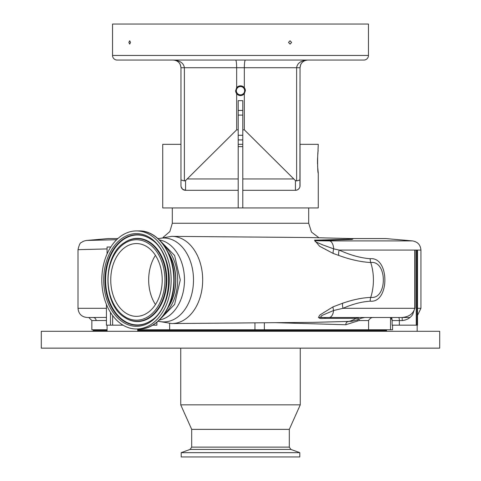 <?xml version="1.0" encoding="UTF-8"?>
<svg xmlns="http://www.w3.org/2000/svg" width="481" height="481" viewBox="0 0 481 481"><rect width="100%" height="100%" fill="white"/><g stroke="black" fill="none" stroke-linecap="round" stroke-linejoin="round"><path stroke-width="0.72" d="M155.441 255.357A36.394 25.733 -90 0 0 155.441 304.563M136.478 243.566A36.394 25.733 -90 0 0 110.744 279.96A36.394 25.733 -90 0 0 136.478 316.354A36.394 25.733 -90 0 0 162.211 279.96A36.394 25.733 -90 0 0 136.478 243.566M136.478 328.998A49.038 34.674 -90 0 0 171.152 279.96A49.038 34.674 -90 0 0 136.478 230.922A49.038 34.674 -90 0 0 101.804 279.96A49.038 34.674 -90 0 0 136.478 328.998L139.117 328.998A49.038 34.674 -90 0 0 173.791 279.96A49.038 34.674 -90 0 0 139.117 230.922L136.478 230.922M168.717 253.697A40.073 28.337 90 0 1 168.717 306.217M168.109 252.411A40.302 28.499 90 0 1 168.109 307.509M164.261 245.785A40.302 28.499 90 0 1 164.261 314.135M352.561 238.816L352.561 238.816A42.142 42.142 0 0 0 351.437 238.582L309.602 237.53M313.239 322.354L351.401 321.338M358.64 318.326L324.002 318.368C318.747 318.957 317.466 317.773 320.148 314.821L333.008 306.854L342.598 303.252C352.573 299.747 361.952 297.793 370.749 297.39C387.632 299.591 387.439 260.161 370.749 262.53C360.804 261.971 350.12 259.596 338.696 255.399L333.153 253.427L319.606 246.242L314.46 240.187L351.076 239.159C353.619 239.123 353.619 238.931 351.082 238.582M324.002 318.368A9.193 6.59 90 0 1 326.797 317.502L329.166 317.502A9.193 4.588 -90 0 0 333.622 310.498L322.667 315.133C317.737 317.755 323.947 317.502 326.797 317.502M359.313 318.993A3.066 2.441 -90 0 0 358.964 320.568L345.791 324.747A3.066 2.171 -90.5 0 1 347.655 321.711A42.142 29.798 90 0 0 355.94 318.326A9.193 6.596 90 0 1 358.67 317.502L364.67 317.502L360.87 318.326A42.142 42.142 0 0 1 351.364 321.35M402.266 320.568L402.122 317.502C409.036 316.817 413.257 313.75 414.778 308.309L412.674 314.556C410.269 318.055 406.8 320.057 402.266 320.568L392.141 320.568L390.969 317.502M342.598 303.252A9.193 4.84 -110.6 0 0 342.995 308.309L333.622 310.498A9.193 3.337 -116.4 0 1 333.008 306.854M264.364 322.769L264.364 329.762L137.716 329.762M392.556 325.162L392.556 329.762L264.364 329.762M368.584 329.762L368.584 320.568C369.787 318.278 371.687 317.256 374.29 317.502M345.791 324.747L275.282 322.679M357.275 319.763A3.066 2.219 -124.2 0 0 357.335 321.116M107.071 329.762L91.859 329.762L91.859 320.568L88.793 317.502L106.433 317.412M169.625 329.762L169.625 323.503M106.433 320.478L91.859 320.568M156.89 322.234L156.89 325.162L152.711 325.162M106.433 308.309L78.012 308.309C78.559 313.895 81.62 316.955 87.205 317.502L93.134 317.502A3.066 2.976 -90 0 1 96.11 320.568M402.122 317.502L401.046 317.502L402.122 317.502M318.47 317.502L409.92 317.502M417.039 325.162L417.039 250.078L417.508 250.078L417.508 325.162L392.141 325.162L392.141 320.568M338.696 255.399A9.193 4.63 111.1 0 1 339.165 250.072C350.144 255.092 360.485 257.978 370.19 258.73C389.7 256.547 389.838 303.222 370.19 301.19C361.754 301.701 352.687 304.07 342.995 308.309L414.778 308.309L414.778 250.078L416.245 250.078L416.245 325.162M417.508 250.078L417.508 310.576M417.039 250.078L416.245 250.078M351.437 238.582L385.894 238.582L412.536 240.915L329.569 240.915A9.193 4.588 90 0 1 333.718 248.875L339.165 250.072L420.929 250.072C420.49 244.859 417.688 241.805 412.536 240.915M351.01 238.582L350.511 238.582M116.661 239.718L86.887 240.44L108.105 238.582L117.869 238.582M157.942 238.582L158.387 238.582M352.008 238.696L352.176 239.418L316.438 240.734C311.796 240.801 319.462 243.314 322.414 244.769L333.718 248.875A9.193 3.872 114 0 0 333.153 253.427M314.46 240.187A9.193 7.245 -93.7 0 0 316.438 240.734L329.569 240.915M110.798 247.012L107.071 247.012L107.071 253.986M107.071 248.924L78.012 249.681C79.149 244.781 80.303 242.382 81.475 242.49C82.828 241.372 84.632 240.692 86.887 240.44M296.993 190.043L295.436 190.314L295.436 180.567L296.627 180.934L296.627 67.725L244.33 67.725L244.33 87.71A4.864 4.864 0 0 0 236.67 87.71L235.636 90.711L236.67 93.711A4.864 4.864 0 0 0 244.33 93.711L244.33 129.828L242.797 129.828L242.797 207.936L238.203 207.936L238.203 129.828L236.67 129.828L185.564 180.567L185.564 190.314L182.63 189.255M123.04 325.162L106.433 325.162L106.433 304.437M298.016 189.52L298.016 189.52A4.6 4.6 0 0 0 300.036 185.714L300.036 144.342L318.272 144.342L317.875 154.082M182.984 189.52L182.984 189.52A4.6 4.6 0 0 1 180.964 185.714L181.078 186.718M242.797 144.342L238.203 144.342M317.586 157.75L317.502 159.776M317.496 160.119L317.502 164.129M317.58 166.029L318.272 173.076C317.406 173.761 317.4 150.168 318.272 150.854M242.797 207.936L318.272 207.936L318.272 173.076M238.203 207.936L162.728 207.936L162.728 144.342L180.964 144.342L180.964 185.714L180.964 67.725C180.501 63.107 177.946 60.552 173.304 60.059L174.729 60.197M182.6 189.231L181.115 186.868M181.289 187.41L181.439 187.746M182.004 188.63L182.57 189.207M299.14 188.444L299.555 187.764M299.765 187.265L299.561 187.746M300.667 64.664L300.036 67.725L299.922 186.718M299.537 187.794L298.43 189.207M298.4 189.231L297.024 190.031M242.797 146.639L238.203 146.639M242.797 129.828L242.797 100.667L238.203 100.667L238.203 129.828M181.103 186.826L180.964 185.714A4.6 4.6 0 0 0 185.564 190.314A4.6 4.6 0 0 1 180.964 185.714M235.636 90.711A4.864 4.864 0 0 0 236.67 93.711L236.67 129.828M244.643 90.711A4.143 4.143 0 0 0 240.5 86.562A4.143 4.143 0 0 0 236.357 90.711A4.143 4.143 0 0 0 240.5 94.853A4.143 4.143 0 0 0 244.643 90.711M295.436 190.314A4.6 4.6 0 0 0 300.036 185.714A4.6 4.6 0 0 1 295.436 190.314L242.797 190.314M295.436 180.567L244.33 129.828M300.036 161.58L300.036 183.802M238.203 190.314L185.564 190.314M180.964 183.802L180.964 161.58M244.33 93.711L245.364 90.711L244.33 87.71A4.864 4.864 0 0 1 245.364 90.711M235.66 60.059C236.267 60.546 236.604 63.101 236.67 67.725L236.67 87.71M174.801 60.209L173.316 60.059C180.008 60.552 183.7 63.107 184.373 67.725L184.373 180.934L185.564 180.567M300.036 67.725L296.627 67.725C297.3 63.107 300.992 60.552 307.696 60.059C303.054 60.552 300.499 63.107 300.036 67.725L300.733 64.52M305.231 60.468L305.537 60.372M305.549 60.365L306.163 60.215M175 60.251L176.25 60.648M176.9 60.955L178.042 61.7M178.12 61.76L178.445 62.037M180.345 64.701L180.964 67.725L180.327 64.664M242.797 139.929L238.203 139.929M238.203 110.444L242.797 110.444M242.797 115.103L238.203 115.103M300.036 179.948L296.627 180.934M184.373 180.934L180.964 179.948M179.112 62.728L178.09 61.742M179.816 63.678L180.068 64.123M180.429 64.905L180.964 67.725L244.33 67.725C244.396 63.101 244.733 60.546 245.34 60.059M307.696 60.059L306.884 60.107M306.205 60.209L305.14 60.498M300.655 64.694L300.865 64.25M300.926 64.135L301.28 63.534M363.858 60.059L117.142 60.059A4.6 4.6 0 0 1 112.548 55.465L112.548 24.05L368.452 24.05L368.452 55.465A4.6 4.6 0 0 1 363.858 60.059M313.299 60.059L329.395 60.059M167.701 60.059L151.605 60.059M128.86 42.436L129.69 40.765L130.537 42.436L129.69 44.114L128.86 42.436M288.516 42.436L290.061 40.765L291.6 42.436L290.061 44.114L288.516 42.436M238.203 135.275L242.797 135.275M390.524 329.762L390.524 317.502M254.954 329.762L254.954 322.847M381.361 331.295L41.288 331.295L41.288 348.148L439.712 348.148L439.712 331.295L381.361 331.295M300.264 348.148L300.264 404.852L180.736 404.852L180.736 348.148M300.264 404.852L289.309 429.365L191.691 429.365L180.736 404.852M282.431 452.657L181.199 452.657L181.199 456.95L299.801 456.95L299.801 452.657L282.431 452.657M136.478 320.178A40.224 28.439 -90 0 0 164.917 279.96A40.224 28.439 -90 0 0 136.478 239.736A40.224 28.439 -90 0 0 108.039 279.96A40.224 28.439 -90 0 0 136.478 320.178M137.007 321.308A41.348 29.239 -90 0 0 166.246 279.96A41.348 29.239 -90 0 0 137.007 238.612A41.348 29.239 -90 0 0 124.597 242.52C102.375 255.471 102.375 304.449 124.597 317.4A41.348 29.239 -90 0 0 137.007 321.308M124.765 317.508A41.594 29.413 -90 0 0 124.934 317.622A41.594 29.413 -90 0 0 137.422 321.555A41.594 29.413 -90 0 0 166.835 279.96A41.594 29.413 -90 0 0 137.422 238.36A41.594 29.413 -90 0 0 124.934 242.298A41.594 29.413 -90 0 0 124.765 242.406M150.751 239.117A44.986 31.806 -90 0 0 137.422 234.975A44.986 31.806 -90 0 0 105.61 279.96A44.986 31.806 -90 0 0 137.422 324.94A44.986 31.806 -90 0 0 150.751 320.803M137.007 234.728A45.232 31.98 -90 0 0 105.02 279.96A45.232 31.98 -90 0 0 137.007 325.192A45.232 31.98 -90 0 0 150.583 320.911C174.585 307.257 174.585 252.663 150.583 239.003A45.232 31.98 -90 0 0 137.007 234.728M136.478 326.316A46.356 32.78 -90 0 0 169.258 279.96A46.356 32.78 -90 0 0 136.478 233.598A46.356 32.78 -90 0 0 103.698 279.96A46.356 32.78 -90 0 0 136.478 326.316M159.391 239.947A40.302 28.499 90 0 1 184.482 279.96A40.302 28.499 90 0 1 159.391 319.973M158.165 238.786A41.949 29.66 90 0 1 163.841 238.011A41.949 29.66 90 0 1 193.5 279.96A41.949 29.66 90 0 1 163.841 321.909A41.949 29.66 90 0 1 158.165 321.134M171.855 236.363A43.597 30.826 90 0 1 172.042 236.363A43.597 30.826 90 0 1 202.681 279.96A43.597 30.826 90 0 1 172.042 323.551A43.597 30.826 90 0 1 171.855 323.551M370.19 258.73A9.193 6.512 90.9 0 0 370.749 262.53A42.142 29.798 90 0 1 370.749 297.39A9.193 6.512 -90.9 0 0 370.19 301.19M349.032 238.522A42.142 29.798 90 0 1 351.076 239.159A9.193 6.728 -90.2 0 0 352.176 239.418M391.33 317.502A3.066 0.794 -90 0 1 392.081 319.606M398.563 317.502A3.066 0.794 -90 0 1 399.35 320.568L399.35 325.162M368.584 320.568L358.964 320.568M415.037 250.078L415.037 308.309M417.508 308.309L420.929 308.309L417.508 315.464M308.694 207.936L308.694 223.262L172.306 223.262L169.847 231.589L163.251 237.241M112.638 325.162L112.638 315.566M110.474 312.391L110.474 325.162M293.458 178.956L242.797 178.956M238.203 178.956L187.542 178.956M112.548 55.465L368.452 55.465M386.514 330.525L137.716 330.525M107.071 330.525L93.392 330.525L92.623 331.295M289.309 429.365L289.309 447.12L191.691 447.12L190.079 449.428L181.199 452.657M289.309 447.12L290.921 449.428L190.079 449.428M124.597 317.4L124.934 317.622M124.597 242.52L124.934 242.298M139.117 230.922C158.117 230.309 174.687 254.01 174.152 280.122C174.555 306.12 158.033 329.599 139.117 328.998M159.68 319.685L174.627 304.407L180.267 279.96L174.627 255.513L159.68 240.235M158.069 321.224L171.693 323.551L313.859 322.354M310.335 237.536L171.693 236.363L158.069 238.696M386.514 331.295L386.514 329.762M417.165 331.295L417.165 325.162M158.658 238.492L157.912 238.558M420.929 308.309L420.929 250.072M137.716 331.295L137.716 328.998M107.071 331.295L107.071 325.162M308.694 223.262L311.49 232.089L318.873 237.692M78.012 308.309L78.012 249.681M172.306 207.936L172.306 223.262M174.14 60.107L174.465 60.149M93.392 329.762L93.392 330.525M191.691 429.365L191.691 447.12M290.921 449.428L299.801 452.657"/></g></svg>
